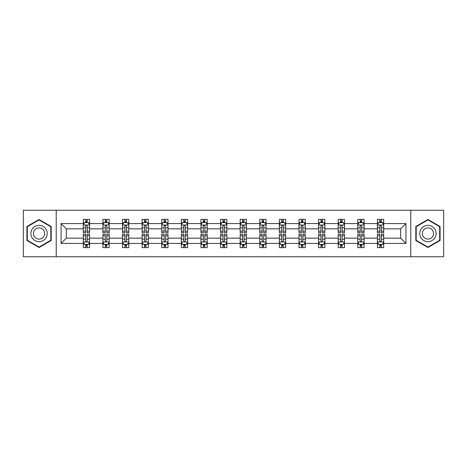 <?xml version="1.0" encoding="UTF-8"?>
<svg xmlns="http://www.w3.org/2000/svg" width="467" height="467" viewBox="0 0 467 467"><rect width="100%" height="100%" fill="white"/><g stroke="black" fill="none" stroke-linecap="round" stroke-linejoin="round"><path stroke-width="0.7" d="M410.785 210.249L23.35 210.249L23.35 256.751L443.65 256.751L443.65 210.249L410.785 210.249L410.785 256.751M383.699 243.43L383.699 238.152L400.663 238.152L405.946 243.43L383.699 243.43L383.699 247.638L381.311 247.638L381.311 244.434M56.215 256.751L56.215 210.249M377.412 243.43L364.091 243.43L364.091 238.152L377.412 238.152L377.412 247.638L383.699 247.638L383.699 244.282L382.514 244.282M364.091 243.43L364.091 247.638L361.703 247.638L361.703 244.434M357.804 243.43L344.483 243.43L344.483 238.152L357.804 238.152L357.804 247.638L364.091 247.638L364.091 244.282L362.906 244.282M344.483 243.43L344.483 247.638L342.095 247.638L342.095 244.434M338.196 243.43L324.874 243.43L324.874 238.152L338.196 238.152L338.196 247.638L344.483 247.638L344.483 244.282L343.303 244.282M324.874 243.43L324.874 247.638L322.487 247.638L322.487 244.434M318.593 243.43L305.266 243.43L305.266 238.152L318.593 238.152L318.593 247.638L324.874 247.638L324.874 244.282L323.695 244.282M305.266 243.43L305.266 247.638L302.879 247.638L302.879 244.434M298.985 243.43L285.658 243.43L285.658 238.152L298.985 238.152L298.985 247.638L305.266 247.638L305.266 244.282L304.087 244.282M285.658 243.43L285.658 247.638L283.271 247.638L283.271 244.434M279.377 243.43L266.056 243.43L266.056 238.152L279.377 238.152L279.377 247.638L285.658 247.638L285.658 244.282L284.479 244.282M266.056 243.43L266.056 247.638L263.662 247.638L263.662 244.434M259.769 243.43L246.448 243.43L246.448 238.152L259.769 238.152L259.769 247.638L266.056 247.638L266.056 244.282L264.871 244.282M246.448 243.43L246.448 247.638L244.06 247.638L244.06 244.434M240.161 243.43L226.839 243.43L226.839 238.152L240.161 238.152L240.161 247.638L246.448 247.638L246.448 244.282L245.263 244.282M226.839 243.43L226.839 247.638L224.452 247.638L224.452 244.434M220.552 243.43L207.231 243.43L207.231 238.152L220.552 238.152L220.552 247.638L226.839 247.638L226.839 244.282L225.654 244.282M207.231 243.43L207.231 247.638L204.844 247.638L204.844 244.434M200.944 243.43L187.623 243.43L187.623 238.152L200.944 238.152L200.944 247.638L207.231 247.638L207.231 244.282L206.052 244.282M187.623 243.43L187.623 247.638L185.236 247.638L185.236 244.434M181.342 243.43L168.015 243.43L168.015 238.152L181.342 238.152L181.342 247.638L187.623 247.638L187.623 244.282L186.444 244.282M168.015 243.43L168.015 247.638L165.627 247.638L165.627 244.434M161.734 243.43L148.407 243.43L148.407 238.152L161.734 238.152L161.734 247.638L168.015 247.638L168.015 244.282L166.836 244.282M148.407 243.43L148.407 247.638L146.019 247.638L146.019 244.434M142.126 243.43L128.804 243.43L128.804 238.152L142.126 238.152L142.126 247.638L148.407 247.638L148.407 244.282L147.228 244.282M128.804 243.43L128.804 247.638L126.417 247.638L126.417 244.434M122.517 243.43L109.196 243.43L109.196 238.152L122.517 238.152L122.517 247.638L128.804 247.638L128.804 244.282L127.619 244.282M109.196 243.43L109.196 247.638L106.809 247.638L106.809 244.434M102.909 243.43L89.588 243.43L89.588 238.152L102.909 238.152L102.909 247.638L109.196 247.638L109.196 244.282L108.011 244.282M89.588 243.43L89.588 247.638L87.201 247.638L87.201 244.434M83.301 243.43L61.054 243.43L61.054 223.57L83.301 223.57L83.301 228.848L66.337 228.848L66.337 238.152L83.301 238.152L83.301 247.638L89.588 247.638L89.588 244.282L88.403 244.282M84.486 222.718L83.301 222.718L83.301 219.362L83.301 223.57M85.689 222.566L85.689 219.362L83.301 219.362L89.588 219.362L89.588 223.57L102.909 223.57L102.909 219.362L109.196 219.362L109.196 223.57L122.517 223.57L122.517 219.362L128.804 219.362L128.804 223.57L142.126 223.57L142.126 219.362L148.407 219.362L148.407 223.57L161.734 223.57L161.734 219.362L168.015 219.362L168.015 223.57L181.342 223.57L181.342 219.362L187.623 219.362L187.623 223.57L200.944 223.57L200.944 219.362L207.231 219.362L207.231 223.57L220.552 223.57L220.552 219.362L226.839 219.362L226.839 223.57L240.161 223.57L240.161 219.362L246.448 219.362L246.448 223.57L259.769 223.57L259.769 219.362L266.056 219.362L266.056 223.57L279.377 223.57L279.377 219.362L285.658 219.362L285.658 223.57L298.985 223.57L298.985 219.362L305.266 219.362L305.266 223.57L318.593 223.57L318.593 219.362L324.874 219.362L324.874 223.57L338.196 223.57L338.196 219.362L344.483 219.362L344.483 223.57L357.804 223.57L357.804 219.362L364.091 219.362L364.091 223.57L377.412 223.57L377.412 219.362L383.699 219.362L383.699 223.57L405.946 223.57L405.946 243.43M377.412 223.57L377.412 228.848L364.091 228.848L364.091 223.57M357.804 223.57L357.804 228.848L344.483 228.848L344.483 223.57M338.196 223.57L338.196 228.848L324.874 228.848L324.874 223.57M318.593 223.57L318.593 228.848L305.266 228.848L305.266 223.57M298.985 223.57L298.985 228.848L285.658 228.848L285.658 223.57M279.377 223.57L279.377 228.848L266.056 228.848L266.056 223.57M259.769 223.57L259.769 228.848L246.448 228.848L246.448 223.57M240.161 223.57L240.161 228.848L226.839 228.848L226.839 223.57M220.552 223.57L220.552 228.848L207.231 228.848L207.231 223.57M200.944 223.57L200.944 228.848L187.623 228.848L187.623 223.57M181.342 223.57L181.342 228.848L168.015 228.848L168.015 223.57M161.734 223.57L161.734 228.848L148.407 228.848L148.407 223.57M142.126 223.57L142.126 228.848L128.804 228.848L128.804 223.57M122.517 223.57L122.517 228.848L109.196 228.848L109.196 223.57M102.909 223.57L102.909 228.848L89.588 228.848L89.588 223.57M61.054 223.57L66.337 228.848M400.663 238.152L400.663 228.848L383.699 228.848L383.699 223.57M379.799 222.502L381.311 222.502M360.191 222.502L361.703 222.502M340.583 222.502L342.095 222.502M320.981 222.502L322.487 222.502M301.373 222.502L302.879 222.502M281.764 222.502L283.271 222.502M262.156 222.502L263.662 222.502M242.548 222.502L244.06 222.502M222.94 222.502L224.452 222.502M203.338 222.502L204.844 222.502M183.729 222.502L185.236 222.502M164.121 222.502L165.627 222.502M144.513 222.502L146.019 222.502M124.905 222.502L126.417 222.502M105.297 222.502L106.809 222.502M85.689 222.502L87.201 222.502M85.689 244.498L87.201 244.498M105.297 244.498L106.809 244.498M124.905 244.498L126.417 244.498M144.513 244.498L146.019 244.498M164.121 244.498L165.627 244.498M183.729 244.498L185.236 244.498M203.338 244.498L204.844 244.498M222.94 244.498L224.452 244.498M242.548 244.498L244.06 244.498M262.156 244.498L263.662 244.498M281.764 244.498L283.271 244.498M301.373 244.498L302.879 244.498M320.981 244.498L322.487 244.498M340.583 244.498L342.095 244.498M360.191 244.498L361.703 244.498M379.799 244.498L381.311 244.498M66.337 238.152L61.054 243.43M405.946 223.57L400.663 228.848M51.189 226.495L39.059 219.496L26.934 226.495L26.934 240.505L39.059 247.504L51.189 240.505L51.189 226.495M415.811 226.495L415.811 240.505L427.941 247.504L440.066 240.505L440.066 226.495L427.941 219.496L415.811 226.495M87.201 220.996L85.689 220.996M83.301 231.171L83.301 232.747L85.689 232.747L85.689 231.171L83.301 231.171L83.301 228.848M89.588 228.848L89.588 232.747L87.201 232.747L87.201 226.022C86.699 225.053 86.197 225.053 85.689 226.022L85.689 231.171M88.403 222.718L89.588 222.718L89.588 219.362L87.201 219.362L87.201 222.566M89.588 225.076L88.333 222.566L84.562 222.566L83.301 225.076M85.689 246.004L87.201 246.004M89.588 235.829L89.588 234.253L87.201 234.253L87.201 235.829L89.588 235.829L89.588 238.152M83.301 238.152L83.301 234.253L85.689 234.253L85.689 240.978C86.191 241.947 86.699 241.947 87.201 240.978L87.201 235.829M84.486 244.282L83.301 244.282L83.301 247.638L85.689 247.638L85.689 244.434M83.301 241.924L84.562 244.434L88.333 244.434L89.588 241.924M106.809 220.996L105.297 220.996M104.094 222.718L102.909 222.718L102.909 219.362L105.297 219.362L105.297 222.566M102.909 231.171L102.909 232.747L105.297 232.747L105.297 231.171L102.909 231.171L102.909 228.848M109.196 228.848L109.196 232.747L106.809 232.747L106.809 226.022C106.307 225.053 105.805 225.053 105.297 226.022L105.297 231.171M108.011 222.718L109.196 222.718L109.196 219.362L106.809 219.362L106.809 222.566M109.196 225.076L107.935 222.566L104.164 222.566L102.909 225.076M126.417 220.996L124.905 220.996M123.697 222.718L122.517 222.718L122.517 219.362L124.905 219.362L124.905 222.566M122.517 231.171L122.517 232.747L124.905 232.747L124.905 231.171L122.517 231.171L122.517 228.848M128.804 228.848L128.804 232.747L126.417 232.747L126.417 226.022C125.909 225.053 125.407 225.053 124.905 226.022L124.905 231.171M127.619 222.718L128.804 222.718L128.804 219.362L126.417 219.362L126.417 222.566M128.804 225.076L127.544 222.566L123.773 222.566L122.517 225.076M105.297 246.004L106.809 246.004M109.196 235.829L109.196 234.253L106.809 234.253L106.809 235.829L109.196 235.829L109.196 238.152M102.909 238.152L102.909 234.253L105.297 234.253L105.297 240.978C105.799 241.947 106.301 241.947 106.809 240.978L106.809 235.829M104.094 244.282L102.909 244.282L102.909 247.638L105.297 247.638L105.297 244.434M102.909 241.924L104.164 244.434L107.935 244.434L109.196 241.924M124.905 246.004L126.417 246.004M128.804 235.829L128.804 234.253L126.417 234.253L126.417 235.829L128.804 235.829L128.804 238.152M122.517 238.152L122.517 234.253L124.905 234.253L124.905 240.978C125.407 241.947 125.909 241.947 126.417 240.978L126.417 235.829M123.697 244.282L122.517 244.282L122.517 247.638L124.905 247.638L124.905 244.434M122.517 241.924L123.773 244.434L127.544 244.434L128.804 241.924M31.984 229.414A8.172 8.172 0 0 0 34.978 240.575A8.172 8.172 0 0 0 46.134 237.586A8.172 8.172 0 0 0 43.145 226.425A8.172 8.172 0 0 0 31.984 229.414M34.219 230.704A5.592 5.592 0 0 0 36.263 238.345A5.592 5.592 0 0 0 43.904 236.296A5.592 5.592 0 0 0 41.855 228.655A5.592 5.592 0 0 0 34.219 230.704M50.815 226.717L50.815 240.283L39.059 247.072L27.308 240.283L27.308 226.717L39.059 219.928L50.815 226.717M420.866 229.414A8.172 8.172 0 0 0 423.855 240.575A8.172 8.172 0 0 0 435.016 237.586A8.172 8.172 0 0 0 432.022 226.425A8.172 8.172 0 0 0 420.866 229.414M423.096 230.704A5.592 5.592 0 0 0 425.145 238.345A5.592 5.592 0 0 0 432.781 236.296A5.592 5.592 0 0 0 430.737 228.655A5.592 5.592 0 0 0 423.096 230.704M439.692 226.717L439.692 240.283L427.941 247.072L416.185 240.283L416.185 226.717L427.941 219.928L439.692 226.717M146.019 220.996L144.513 220.996M143.305 222.718L142.126 222.718L142.126 219.362L144.513 219.362L144.513 222.566M142.126 231.171L142.126 232.747L144.513 232.747L144.513 231.171L142.126 231.171L142.126 228.848M148.407 228.848L148.407 232.747L146.019 232.747L146.019 226.022C145.517 225.053 145.015 225.053 144.513 226.022L144.513 231.171M147.228 222.718L148.407 222.718L148.407 219.362L146.019 219.362L146.019 222.566M148.407 225.076L147.152 222.566L143.381 222.566L142.126 225.076M144.513 246.004L146.019 246.004M148.407 235.829L148.407 234.253L146.019 234.253L146.019 235.829L148.407 235.829L148.407 238.152M142.126 238.152L142.126 234.253L144.513 234.253L144.513 240.978C145.015 241.947 145.517 241.947 146.019 240.978L146.019 235.829M143.305 244.282L142.126 244.282L142.126 247.638L144.513 247.638L144.513 244.434M142.126 241.924L143.381 244.434L147.152 244.434L148.407 241.924M165.627 220.996L164.121 220.996M162.913 222.718L161.734 222.718L161.734 219.362L164.121 219.362L164.121 222.566M161.734 231.171L161.734 232.747L164.121 232.747L164.121 231.171L161.734 231.171L161.734 228.848M168.015 228.848L168.015 232.747L165.627 232.747L165.627 226.022C165.125 225.053 164.623 225.053 164.121 226.022L164.121 231.171M166.836 222.718L168.015 222.718L168.015 219.362L165.627 219.362L165.627 222.566M168.015 225.076L166.76 222.566L162.989 222.566L161.734 225.076M164.121 246.004L165.627 246.004M168.015 235.829L168.015 234.253L165.627 234.253L165.627 235.829L168.015 235.829L168.015 238.152M161.734 238.152L161.734 234.253L164.121 234.253L164.121 240.978C164.623 241.947 165.125 241.947 165.627 240.978L165.627 235.829M162.913 244.282L161.734 244.282L161.734 247.638L164.121 247.638L164.121 244.434M161.734 241.924L162.989 244.434L166.76 244.434L168.015 241.924M185.236 220.996L183.729 220.996M182.521 222.718L181.342 222.718L181.342 219.362L183.729 219.362L183.729 222.566M181.342 231.171L181.342 232.747L183.729 232.747L183.729 231.171L181.342 231.171L181.342 228.848M187.623 228.848L187.623 232.747L185.236 232.747L185.236 226.022C184.734 225.053 184.232 225.053 183.729 226.022L183.729 231.171M186.444 222.718L187.623 222.718L187.623 219.362L185.236 219.362L185.236 222.566M187.623 225.076L186.368 222.566L182.597 222.566L181.342 225.076M183.729 246.004L185.236 246.004M187.623 235.829L187.623 234.253L185.236 234.253L185.236 235.829L187.623 235.829L187.623 238.152M181.342 238.152L181.342 234.253L183.729 234.253L183.729 240.978C184.232 241.947 184.734 241.947 185.236 240.978L185.236 235.829M182.521 244.282L181.342 244.282L181.342 247.638L183.729 247.638L183.729 244.434M181.342 241.924L182.597 244.434L186.368 244.434L187.623 241.924M204.844 220.996L203.338 220.996M202.129 222.718L200.944 222.718L200.944 219.362L203.338 219.362L203.338 222.566M200.944 231.171L200.944 232.747L203.338 232.747L203.338 231.171L200.944 231.171L200.944 228.848M207.231 228.848L207.231 232.747L204.844 232.747L204.844 226.022C204.342 225.053 203.84 225.053 203.338 226.022L203.338 231.171M206.052 222.718L207.231 222.718L207.231 219.362L204.844 219.362L204.844 222.566M207.231 225.076L205.976 222.566L202.205 222.566L200.944 225.076M203.338 246.004L204.844 246.004M207.231 235.829L207.231 234.253L204.844 234.253L204.844 235.829L207.231 235.829L207.231 238.152M200.944 238.152L200.944 234.253L203.338 234.253L203.338 240.978C203.84 241.947 204.342 241.947 204.844 240.978L204.844 235.829M202.129 244.282L200.944 244.282L200.944 247.638L203.338 247.638L203.338 244.434M200.944 241.924L202.205 244.434L205.976 244.434L207.231 241.924M224.452 220.996L222.94 220.996M221.737 222.718L220.552 222.718L220.552 219.362L222.94 219.362L222.94 222.566M220.552 231.171L220.552 232.747L222.94 232.747L222.94 231.171L220.552 231.171L220.552 228.848M226.839 228.848L226.839 232.747L224.452 232.747L224.452 226.022C223.95 225.053 223.448 225.053 222.94 226.022L222.94 231.171M225.654 222.718L226.839 222.718L226.839 219.362L224.452 219.362L224.452 222.566M226.839 225.076L225.584 222.566L221.813 222.566L220.552 225.076M222.94 246.004L224.452 246.004M226.839 235.829L226.839 234.253L224.452 234.253L224.452 235.829L226.839 235.829L226.839 238.152M220.552 238.152L220.552 234.253L222.94 234.253L222.94 240.978C223.442 241.947 223.95 241.947 224.452 240.978L224.452 235.829M221.737 244.282L220.552 244.282L220.552 247.638L222.94 247.638L222.94 244.434M220.552 241.924L221.813 244.434L225.584 244.434L226.839 241.924M244.06 220.996L242.548 220.996M241.346 222.718L240.161 222.718L240.161 219.362L242.548 219.362L242.548 222.566M240.161 231.171L240.161 232.747L242.548 232.747L242.548 231.171L240.161 231.171L240.161 228.848M246.448 228.848L246.448 232.747L244.06 232.747L244.06 226.022C243.558 225.053 243.05 225.053 242.548 226.022L242.548 231.171M245.263 222.718L246.448 222.718L246.448 219.362L244.06 219.362L244.06 222.566M246.448 225.076L245.187 222.566L241.416 222.566L240.161 225.076M242.548 246.004L244.06 246.004M246.448 235.829L246.448 234.253L244.06 234.253L244.06 235.829L246.448 235.829L246.448 238.152M240.161 238.152L240.161 234.253L242.548 234.253L242.548 240.978C243.05 241.947 243.552 241.947 244.06 240.978L244.06 235.829M241.346 244.282L240.161 244.282L240.161 247.638L242.548 247.638L242.548 244.434M240.161 241.924L241.416 244.434L245.187 244.434L246.448 241.924M263.662 220.996L262.156 220.996M260.948 222.718L259.769 222.718L259.769 219.362L262.156 219.362L262.156 222.566M259.769 231.171L259.769 232.747L262.156 232.747L262.156 231.171L259.769 231.171L259.769 228.848M266.056 228.848L266.056 232.747L263.662 232.747L263.662 226.022C263.16 225.053 262.658 225.053 262.156 226.022L262.156 231.171M264.871 222.718L266.056 222.718L266.056 219.362L263.662 219.362L263.662 222.566M266.056 225.076L264.795 222.566L261.024 222.566L259.769 225.076M283.271 220.996L281.764 220.996M280.556 222.718L279.377 222.718L279.377 219.362L281.764 219.362L281.764 222.566M279.377 231.171L279.377 232.747L281.764 232.747L281.764 231.171L279.377 231.171L279.377 228.848M285.658 228.848L285.658 232.747L283.271 232.747L283.271 226.022C282.768 225.053 282.266 225.053 281.764 226.022L281.764 231.171M284.479 222.718L285.658 222.718L285.658 219.362L283.271 219.362L283.271 222.566M285.658 225.076L284.403 222.566L280.632 222.566L279.377 225.076M302.879 220.996L301.373 220.996M300.164 222.718L298.985 222.718L298.985 219.362L301.373 219.362L301.373 222.566M298.985 231.171L298.985 232.747L301.373 232.747L301.373 231.171L298.985 231.171L298.985 228.848M305.266 228.848L305.266 232.747L302.879 232.747L302.879 226.022C302.377 225.053 301.875 225.053 301.373 226.022L301.373 231.171M304.087 222.718L305.266 222.718L305.266 219.362L302.879 219.362L302.879 222.566M305.266 225.076L304.011 222.566L300.24 222.566L298.985 225.076M322.487 220.996L320.981 220.996M319.772 222.718L318.593 222.718L318.593 219.362L320.981 219.362L320.981 222.566M318.593 231.171L318.593 232.747L320.981 232.747L320.981 231.171L318.593 231.171L318.593 228.848M324.874 228.848L324.874 232.747L322.487 232.747L322.487 226.022C321.985 225.053 321.483 225.053 320.981 226.022L320.981 231.171M323.695 222.718L324.874 222.718L324.874 219.362L322.487 219.362L322.487 222.566M324.874 225.076L323.619 222.566L319.848 222.566L318.593 225.076M342.095 220.996L340.583 220.996M339.381 222.718L338.196 222.718L338.196 219.362L340.583 219.362L340.583 222.566M338.196 231.171L338.196 232.747L340.583 232.747L340.583 231.171L338.196 231.171L338.196 228.848M344.483 228.848L344.483 232.747L342.095 232.747L342.095 226.022C341.593 225.053 341.091 225.053 340.583 226.022L340.583 231.171M343.303 222.718L344.483 222.718L344.483 219.362L342.095 219.362L342.095 222.566M344.483 225.076L343.227 222.566L339.456 222.566L338.196 225.076M361.703 220.996L360.191 220.996M358.989 222.718L357.804 222.718L357.804 219.362L360.191 219.362L360.191 222.566M357.804 231.171L357.804 232.747L360.191 232.747L360.191 231.171L357.804 231.171L357.804 228.848M364.091 228.848L364.091 232.747L361.703 232.747L361.703 226.022C361.201 225.053 360.699 225.053 360.191 226.022L360.191 231.171M362.906 222.718L364.091 222.718L364.091 219.362L361.703 219.362L361.703 222.566M364.091 225.076L362.836 222.566L359.065 222.566L357.804 225.076M262.156 246.004L263.662 246.004M266.056 235.829L266.056 234.253L263.662 234.253L263.662 235.829L266.056 235.829L266.056 238.152M259.769 238.152L259.769 234.253L262.156 234.253L262.156 240.978C262.658 241.947 263.16 241.947 263.662 240.978L263.662 235.829M260.948 244.282L259.769 244.282L259.769 247.638L262.156 247.638L262.156 244.434M259.769 241.924L261.024 244.434L264.795 244.434L266.056 241.924M281.764 246.004L283.271 246.004M285.658 235.829L285.658 234.253L283.271 234.253L283.271 235.829L285.658 235.829L285.658 238.152M279.377 238.152L279.377 234.253L281.764 234.253L281.764 240.978C282.266 241.947 282.768 241.947 283.271 240.978L283.271 235.829M280.556 244.282L279.377 244.282L279.377 247.638L281.764 247.638L281.764 244.434M279.377 241.924L280.632 244.434L284.403 244.434L285.658 241.924M301.373 246.004L302.879 246.004M305.266 235.829L305.266 234.253L302.879 234.253L302.879 235.829L305.266 235.829L305.266 238.152M298.985 238.152L298.985 234.253L301.373 234.253L301.373 240.978C301.875 241.947 302.377 241.947 302.879 240.978L302.879 235.829M300.164 244.282L298.985 244.282L298.985 247.638L301.373 247.638L301.373 244.434M298.985 241.924L300.24 244.434L304.011 244.434L305.266 241.924M320.981 246.004L322.487 246.004M324.874 235.829L324.874 234.253L322.487 234.253L322.487 235.829L324.874 235.829L324.874 238.152M318.593 238.152L318.593 234.253L320.981 234.253L320.981 240.978C321.483 241.947 321.985 241.947 322.487 240.978L322.487 235.829M319.772 244.282L318.593 244.282L318.593 247.638L320.981 247.638L320.981 244.434M318.593 241.924L319.848 244.434L323.619 244.434L324.874 241.924M340.583 246.004L342.095 246.004M344.483 235.829L344.483 234.253L342.095 234.253L342.095 235.829L344.483 235.829L344.483 238.152M338.196 238.152L338.196 234.253L340.583 234.253L340.583 240.978C341.091 241.947 341.593 241.947 342.095 240.978L342.095 235.829M339.381 244.282L338.196 244.282L338.196 247.638L340.583 247.638L340.583 244.434M338.196 241.924L339.456 244.434L343.227 244.434L344.483 241.924M360.191 246.004L361.703 246.004M364.091 235.829L364.091 234.253L361.703 234.253L361.703 235.829L364.091 235.829L364.091 238.152M357.804 238.152L357.804 234.253L360.191 234.253L360.191 240.978C360.693 241.947 361.195 241.947 361.703 240.978L361.703 235.829M358.989 244.282L357.804 244.282L357.804 247.638L360.191 247.638L360.191 244.434M357.804 241.924L359.065 244.434L362.836 244.434L364.091 241.924M381.311 220.996L379.799 220.996M378.597 222.718L377.412 222.718L377.412 219.362L379.799 219.362L379.799 222.566M377.412 231.171L377.412 232.747L379.799 232.747L379.799 231.171L377.412 231.171L377.412 228.848M383.699 228.848L383.699 232.747L381.311 232.747L381.311 226.022C380.809 225.053 380.301 225.053 379.799 226.022L379.799 231.171M382.514 222.718L383.699 222.718L383.699 219.362L381.311 219.362L381.311 222.566M383.699 225.076L382.438 222.566L378.667 222.566L377.412 225.076M379.799 246.004L381.311 246.004M383.699 235.829L383.699 234.253L381.311 234.253L381.311 235.829L383.699 235.829L383.699 238.152M377.412 238.152L377.412 234.253L379.799 234.253L379.799 240.978C380.301 241.947 380.803 241.947 381.311 240.978L381.311 235.829M378.597 244.282L377.412 244.282L377.412 247.638L379.799 247.638L379.799 244.434M377.412 241.924L378.667 244.434L382.438 244.434L383.699 241.924M89.559 225.018L83.336 225.018M89.588 231.171L87.201 231.171M85.689 227.803L83.301 227.803M89.588 227.803L87.201 227.803M87.201 221.796L85.689 221.796M83.336 241.982L89.559 241.982M83.301 235.829L85.689 235.829M87.201 239.197L89.588 239.197M83.301 239.197L85.689 239.197M85.689 245.204L87.201 245.204M109.161 225.018L102.944 225.018M109.196 231.171L106.809 231.171M105.297 227.803L102.909 227.803M109.196 227.803L106.809 227.803M106.809 221.796L105.297 221.796M128.769 225.018L122.547 225.018M128.804 231.171L126.417 231.171M124.905 227.803L122.517 227.803M128.804 227.803L126.417 227.803M126.417 221.796L124.905 221.796M102.944 241.982L109.161 241.982M102.909 235.829L105.297 235.829M106.809 239.197L109.196 239.197M102.909 239.197L105.297 239.197M105.297 245.204L106.809 245.204M122.547 241.982L128.769 241.982M122.517 235.829L124.905 235.829M126.417 239.197L128.804 239.197M122.517 239.197L124.905 239.197M124.905 245.204L126.417 245.204M148.378 225.018L142.155 225.018M148.407 231.171L146.019 231.171M144.513 227.803L142.126 227.803M148.407 227.803L146.019 227.803M146.019 221.796L144.513 221.796M142.155 241.982L148.378 241.982M142.126 235.829L144.513 235.829M146.019 239.197L148.407 239.197M142.126 239.197L144.513 239.197M144.513 245.204L146.019 245.204M167.986 225.018L161.763 225.018M168.015 231.171L165.627 231.171M164.121 227.803L161.734 227.803M168.015 227.803L165.627 227.803M165.627 221.796L164.121 221.796M161.763 241.982L167.986 241.982M161.734 235.829L164.121 235.829M165.627 239.197L168.015 239.197M161.734 239.197L164.121 239.197M164.121 245.204L165.627 245.204M187.594 225.018L181.371 225.018M187.623 231.171L185.236 231.171M183.729 227.803L181.342 227.803M187.623 227.803L185.236 227.803M185.236 221.796L183.729 221.796M181.371 241.982L187.594 241.982M181.342 235.829L183.729 235.829M185.236 239.197L187.623 239.197M181.342 239.197L183.729 239.197M183.729 245.204L185.236 245.204M207.202 225.018L200.979 225.018M207.231 231.171L204.844 231.171M203.338 227.803L200.944 227.803M207.231 227.803L204.844 227.803M204.844 221.796L203.338 221.796M200.979 241.982L207.202 241.982M200.944 235.829L203.338 235.829M204.844 239.197L207.231 239.197M200.944 239.197L203.338 239.197M203.338 245.204L204.844 245.204M226.804 225.018L220.587 225.018M226.839 231.171L224.452 231.171M222.94 227.803L220.552 227.803M226.839 227.803L224.452 227.803M224.452 221.796L222.94 221.796M220.587 241.982L226.804 241.982M220.552 235.829L222.94 235.829M224.452 239.197L226.839 239.197M220.552 239.197L222.94 239.197M222.94 245.204L224.452 245.204M246.413 225.018L240.196 225.018M246.448 231.171L244.06 231.171M242.548 227.803L240.161 227.803M246.448 227.803L244.06 227.803M244.06 221.796L242.548 221.796M240.196 241.982L246.413 241.982M240.161 235.829L242.548 235.829M244.06 239.197L246.448 239.197M240.161 239.197L242.548 239.197M242.548 245.204L244.06 245.204M266.021 225.018L259.798 225.018M266.056 231.171L263.662 231.171M262.156 227.803L259.769 227.803M266.056 227.803L263.662 227.803M263.662 221.796L262.156 221.796M285.629 225.018L279.406 225.018M285.658 231.171L283.271 231.171M281.764 227.803L279.377 227.803M285.658 227.803L283.271 227.803M283.271 221.796L281.764 221.796M305.237 225.018L299.014 225.018M305.266 231.171L302.879 231.171M301.373 227.803L298.985 227.803M305.266 227.803L302.879 227.803M302.879 221.796L301.373 221.796M324.845 225.018L318.622 225.018M324.874 231.171L322.487 231.171M320.981 227.803L318.593 227.803M324.874 227.803L322.487 227.803M322.487 221.796L320.981 221.796M344.453 225.018L338.231 225.018M344.483 231.171L342.095 231.171M340.583 227.803L338.196 227.803M344.483 227.803L342.095 227.803M342.095 221.796L340.583 221.796M364.056 225.018L357.839 225.018M364.091 231.171L361.703 231.171M360.191 227.803L357.804 227.803M364.091 227.803L361.703 227.803M361.703 221.796L360.191 221.796M259.798 241.982L266.021 241.982M259.769 235.829L262.156 235.829M263.662 239.197L266.056 239.197M259.769 239.197L262.156 239.197M262.156 245.204L263.662 245.204M279.406 241.982L285.629 241.982M279.377 235.829L281.764 235.829M283.271 239.197L285.658 239.197M279.377 239.197L281.764 239.197M281.764 245.204L283.271 245.204M299.014 241.982L305.237 241.982M298.985 235.829L301.373 235.829M302.879 239.197L305.266 239.197M298.985 239.197L301.373 239.197M301.373 245.204L302.879 245.204M318.622 241.982L324.845 241.982M318.593 235.829L320.981 235.829M322.487 239.197L324.874 239.197M318.593 239.197L320.981 239.197M320.981 245.204L322.487 245.204M338.231 241.982L344.453 241.982M338.196 235.829L340.583 235.829M342.095 239.197L344.483 239.197M338.196 239.197L340.583 239.197M340.583 245.204L342.095 245.204M357.839 241.982L364.056 241.982M357.804 235.829L360.191 235.829M361.703 239.197L364.091 239.197M357.804 239.197L360.191 239.197M360.191 245.204L361.703 245.204M383.664 225.018L377.441 225.018M383.699 231.171L381.311 231.171M379.799 227.803L377.412 227.803M383.699 227.803L381.311 227.803M381.311 221.796L379.799 221.796M377.441 241.982L383.664 241.982M377.412 235.829L379.799 235.829M381.311 239.197L383.699 239.197M377.412 239.197L379.799 239.197M379.799 245.204L381.311 245.204"/></g></svg>
